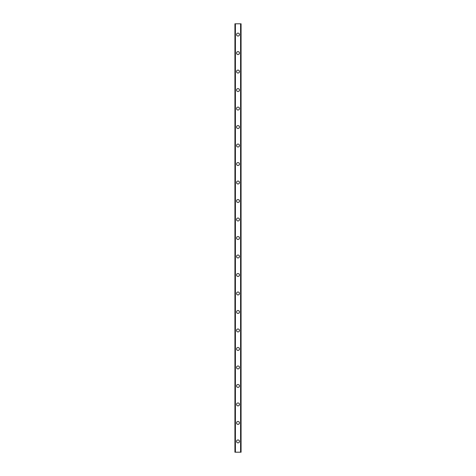 <?xml version="1.0" encoding="UTF-8"?>
<svg xmlns="http://www.w3.org/2000/svg" width="476" height="476" viewBox="0 0 476 476"><rect width="100%" height="100%" fill="white"/><g stroke="black" fill="none" stroke-linecap="round" stroke-linejoin="round"><path stroke-width="0.71" d="M236.536 441.413A1.464 1.464 0 0 1 238 439.949A1.464 1.464 0 0 1 239.464 441.413A1.464 1.464 0 0 1 238 442.876A1.464 1.464 0 0 1 236.536 441.413M236.536 422.92A1.464 1.464 0 0 1 238 421.456A1.464 1.464 0 0 1 239.464 422.92A1.464 1.464 0 0 1 238 424.384A1.464 1.464 0 0 1 236.536 422.92M236.536 404.427A1.464 1.464 0 0 1 238 402.964A1.464 1.464 0 0 1 239.464 404.427A1.464 1.464 0 0 1 238 405.891A1.464 1.464 0 0 1 236.536 404.427M236.536 385.935A1.464 1.464 0 0 1 238 384.471A1.464 1.464 0 0 1 239.464 385.935A1.464 1.464 0 0 1 238 387.399A1.464 1.464 0 0 1 236.536 385.935M236.536 367.442A1.464 1.464 0 0 1 238 365.979A1.464 1.464 0 0 1 239.464 367.442A1.464 1.464 0 0 1 238 368.906A1.464 1.464 0 0 1 236.536 367.442M236.536 348.95A1.464 1.464 0 0 1 238 347.486A1.464 1.464 0 0 1 239.464 348.95A1.464 1.464 0 0 1 238 350.419A1.464 1.464 0 0 1 236.536 348.95M236.536 330.463A1.464 1.464 0 0 1 238 328.999A1.464 1.464 0 0 1 239.464 330.463A1.464 1.464 0 0 1 238 331.927A1.464 1.464 0 0 1 236.536 330.463M236.536 311.97A1.464 1.464 0 0 1 238 310.507A1.464 1.464 0 0 1 239.464 311.97A1.464 1.464 0 0 1 238 313.434A1.464 1.464 0 0 1 236.536 311.97M236.536 293.478A1.464 1.464 0 0 1 238 292.014A1.464 1.464 0 0 1 239.464 293.478A1.464 1.464 0 0 1 238 294.941A1.464 1.464 0 0 1 236.536 293.478M236.536 274.985A1.464 1.464 0 0 1 238 273.522A1.464 1.464 0 0 1 239.464 274.985A1.464 1.464 0 0 1 238 276.449A1.464 1.464 0 0 1 236.536 274.985M236.536 256.493A1.464 1.464 0 0 1 238 255.029A1.464 1.464 0 0 1 239.464 256.493A1.464 1.464 0 0 1 238 257.956A1.464 1.464 0 0 1 236.536 256.493M236.536 238A1.464 1.464 0 0 1 238 236.536A1.464 1.464 0 0 1 239.464 238A1.464 1.464 0 0 1 238 239.464A1.464 1.464 0 0 1 236.536 238M236.536 219.507A1.464 1.464 0 0 1 238 218.044A1.464 1.464 0 0 1 239.464 219.507A1.464 1.464 0 0 1 238 220.971A1.464 1.464 0 0 1 236.536 219.507M236.536 201.015A1.464 1.464 0 0 1 238 199.551A1.464 1.464 0 0 1 239.464 201.015A1.464 1.464 0 0 1 238 202.478A1.464 1.464 0 0 1 236.536 201.015M236.536 182.522A1.464 1.464 0 0 1 238 181.059A1.464 1.464 0 0 1 239.464 182.522A1.464 1.464 0 0 1 238 183.986A1.464 1.464 0 0 1 236.536 182.522M236.536 164.03A1.464 1.464 0 0 1 238 162.566A1.464 1.464 0 0 1 239.464 164.03A1.464 1.464 0 0 1 238 165.493A1.464 1.464 0 0 1 236.536 164.03M236.536 145.537A1.464 1.464 0 0 1 238 144.073A1.464 1.464 0 0 1 239.464 145.537A1.464 1.464 0 0 1 238 147.001A1.464 1.464 0 0 1 236.536 145.537M236.536 127.05A1.464 1.464 0 0 1 238 125.581A1.464 1.464 0 0 1 239.464 127.05A1.464 1.464 0 0 1 238 128.514A1.464 1.464 0 0 1 236.536 127.05M236.536 108.558A1.464 1.464 0 0 1 238 107.094A1.464 1.464 0 0 1 239.464 108.558A1.464 1.464 0 0 1 238 110.021A1.464 1.464 0 0 1 236.536 108.558M236.536 90.065A1.464 1.464 0 0 1 238 88.601A1.464 1.464 0 0 1 239.464 90.065A1.464 1.464 0 0 1 238 91.529A1.464 1.464 0 0 1 236.536 90.065M236.536 71.573A1.464 1.464 0 0 1 238 70.109A1.464 1.464 0 0 1 239.464 71.573A1.464 1.464 0 0 1 238 73.036A1.464 1.464 0 0 1 236.536 71.573M236.536 53.08A1.464 1.464 0 0 1 238 51.616A1.464 1.464 0 0 1 239.464 53.08A1.464 1.464 0 0 1 238 54.544A1.464 1.464 0 0 1 236.536 53.08M236.536 34.587A1.464 1.464 0 0 1 238 33.124A1.464 1.464 0 0 1 239.464 34.587A1.464 1.464 0 0 1 238 36.051A1.464 1.464 0 0 1 236.536 34.587M241.011 23.8L234.918 23.8L234.918 452.2L241.082 452.2L241.082 23.8L241.011 452.2M234.918 23.8L234.918 452.2L234.918 23.8M235.388 23.8L235.388 452.2M235.418 23.8L235.418 452.2M240.582 23.8L240.582 452.2M240.612 23.8L240.612 452.2M241.082 23.8L241.082 452.2L241.082 23.8M234.989 23.8L234.989 452.2M235.358 23.8L235.358 452.2M240.642 23.8L240.642 452.2"/></g></svg>
